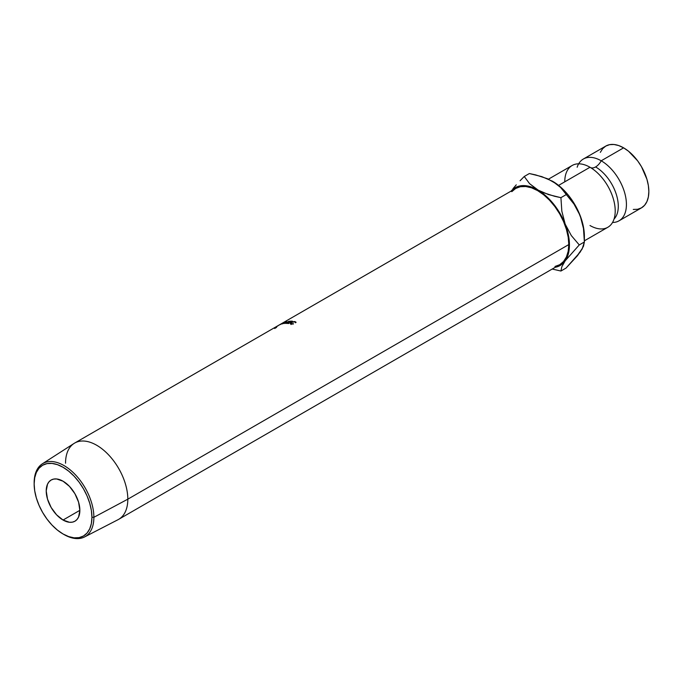 <?xml version="1.0" encoding="UTF-8"?>
<svg xmlns="http://www.w3.org/2000/svg" width="683" height="683" viewBox="0 0 683 683"><rect width="100%" height="100%" fill="white"/><g stroke="black" fill="none" stroke-linecap="round" stroke-linejoin="round"><path stroke-width="1.02" d="M614.034 219.072A32.092 18.535 -120 0 0 615.784 192.845A32.092 18.535 -120 0 0 595.593 166.942A10.569 6.104 120 0 0 601.202 160.787A35.678 20.601 60 0 1 625.141 194.57A35.678 20.601 60 0 1 616.271 221.975M577.152 167.233A35.678 20.601 60 0 1 601.202 160.787A10.569 6.104 -60 0 1 595.593 166.942A10.569 6.104 -60 0 1 590.582 167.608A10.569 6.104 120 0 0 595.593 166.942A32.092 18.535 60 0 1 617.808 211.337M65.542 463.228A44.028 25.425 60 0 1 74.66 443.071A44.028 25.425 60 0 1 108.588 454.861A44.028 25.425 60 0 1 127.815 499.179L93.878 517.296L91.932 517.296A40.86 23.589 60 0 1 63.041 533.978A40.86 23.589 60 0 1 34.15 483.94L34.705 490.77L36.353 497.975L39.016 505.283L42.611 512.412L46.99 519.089L51.985 525.056L57.406 530.085L63.041 533.978L68.676 536.59L74.097 537.828L79.091 537.623L83.471 536.001L87.065 533.022L89.738 528.796L91.377 523.485L91.932 517.296L91.377 510.474L89.738 503.26L87.065 495.952L83.471 488.823L79.091 482.147L74.097 476.179L68.676 471.15L63.041 467.257L57.406 464.645L51.985 463.415L46.99 463.612L42.611 465.234L39.016 468.214L36.353 472.44L34.705 477.75L34.15 483.94A40.86 23.589 60 0 1 63.041 467.257A40.86 23.589 60 0 1 91.932 517.296L93.878 517.296A42.235 24.383 -120 0 0 64.014 465.575A42.235 24.383 -120 0 0 34.15 482.813A42.235 24.383 60 0 1 42.32 463.834A42.235 24.383 60 0 1 75.062 474.395A42.235 24.383 60 0 1 93.878 517.296L127.815 499.179A44.028 25.425 -120 0 0 108.196 454.451A44.028 25.425 -120 0 0 74.063 443.429L42.32 463.834M63.041 520.036A23.785 13.728 60 0 1 47.503 499.077A23.785 13.728 60 0 1 51.148 480.021A23.785 13.728 60 0 1 63.041 481.199L69.478 486.39L74.934 493.749L78.579 502.159L79.86 510.329L63.041 520.036L56.604 514.845L51.148 507.486L47.503 499.077L46.222 490.906L47.503 484.213L49.056 481.754L51.148 480.021L53.701 479.082L56.604 478.962L63.041 481.199A23.785 13.728 60 0 1 78.579 502.159A23.785 13.728 60 0 1 74.934 521.214L72.389 522.162L69.478 522.273L63.041 520.036L79.86 510.329L78.579 517.022L77.025 519.481L74.934 521.214A23.785 13.728 60 0 1 63.041 520.036M63.041 533.978L64.014 534.541A42.235 24.383 -120 0 0 93.878 517.296A42.235 24.383 60 0 1 84.547 536.958L118.082 519.669A44.028 25.425 -120 0 0 127.815 499.179A44.028 25.425 60 0 1 118.697 519.328L559.684 264.731A44.028 25.425 -120 0 0 568.802 244.574L127.815 499.179L568.802 244.574A44.028 25.425 -120 0 0 549.584 200.264A44.028 25.425 -120 0 0 515.656 188.465L520.369 186.715L525.756 186.502L531.596 187.825L537.666 190.642L543.745 194.843L549.584 200.264L554.963 206.693L559.684 213.881L563.552 221.565L566.429 229.445L568.205 237.214L568.802 244.574L568.205 251.242L566.429 256.962L563.552 261.512L559.684 264.731L554.963 266.472M290.557 321.13A44.028 25.425 60 0 1 292.589 321.249L292.179 321.488A44.028 25.425 -120 0 0 290.471 321.369L289.25 322.069A44.028 25.425 60 0 1 290.967 322.188L290.557 322.419A44.028 25.425 -120 0 0 288.841 322.308L287.321 323.187A44.028 25.425 60 0 1 289.037 323.298L288.636 323.537A44.028 25.425 -120 0 0 286.595 323.409L290.557 321.13L286.595 323.409A44.028 25.425 -120 0 1 288.636 323.537L289.037 323.298A44.028 25.425 -120 0 0 287.321 323.187L288.841 322.308A44.028 25.425 -120 0 1 290.557 322.419L290.967 322.188A44.028 25.425 -120 0 0 289.25 322.069L290.471 321.369A44.028 25.425 -120 0 1 292.179 321.488L292.589 321.249A44.028 25.425 -120 0 0 290.557 321.13L290.557 321.13M284 323.571A44.028 25.425 -120 0 0 283.932 323.58L285.579 322.145L282.421 323.862A44.028 25.425 -120 0 0 282.13 323.938L286.51 321.548A44.028 25.425 60 0 1 286.553 321.539L284.674 323.17L289.319 321.155A44.028 25.425 60 0 1 289.37 321.155L285.878 323.418A44.028 25.425 -120 0 0 285.562 323.435L288.072 321.804L284 323.571A44.028 25.425 -120 0 0 283.932 323.58L285.579 322.145L282.421 323.862A44.028 25.425 -120 0 0 282.13 323.938L286.51 321.548A44.028 25.425 -120 0 1 286.553 321.539L284.709 323.255L289.319 321.155A44.028 25.425 -120 0 1 289.37 321.155L285.878 323.418A44.028 25.425 -120 0 0 285.562 323.435L288.072 321.804L284 323.571M283.821 322.811L279.424 324.869L283.821 322.811M296.004 322.496L295.167 321.599L295.449 322.786L295.167 321.599L291.103 322.436L290.164 323.315L291.018 323.998L293.485 323.947L291.496 324.075L291.41 322.496L294.74 321.83L296.004 322.496L295.09 321.941L293.101 321.872L290.864 322.897L291.12 323.682L293.434 323.716L292.811 324.058L290.326 323.733L290.753 322.658L294.262 321.522L296.038 322.197M633.278 209.45L637.64 209.28L641.465 207.863A35.678 20.601 -120 0 0 646.929 179.279A35.678 20.601 -120 0 0 623.622 147.844L601.202 160.787A35.678 20.601 60 0 1 624.51 192.222A35.678 20.601 60 0 1 619.037 220.814A35.678 20.601 60 0 1 612.531 222.479M584.383 240.817L607.827 227.285A35.678 20.601 -120 0 0 613.291 198.693A35.678 20.601 -120 0 0 589.992 167.258A35.678 20.601 -120 0 0 564.764 181.823M589.992 225.518A35.678 20.601 -120 0 0 615.05 207.547A35.678 20.601 -120 0 0 595.311 170.989A35.678 20.601 -120 0 0 589.992 167.258L558.592 185.392L589.992 167.258A35.678 20.601 -120 0 0 572.149 165.491L548.466 179.168M577.818 254.844L581.967 248.945M583.47 228.438L580.123 215.512A44.924 25.937 -120 0 0 552.615 181.285L560.683 187.526L574.002 204.097L580.123 215.512L583.47 228.438L584.383 241.978L582.172 248.971L577.4 255.766L566.045 268.069L560.922 271.031L552.214 269.042L560.922 271.031L561.827 266.763L565.183 260.821A44.924 25.937 60 0 1 555.228 267.301L560.128 265.499L562.869 263.476L565.183 260.821L568.35 253.803L569.434 244.932L569.161 239.989L567.018 229.505L562.869 218.816L560.128 213.625L553.554 204.004L545.888 195.91L529.598 183.676L524.245 176.487L529.359 173.533L535.703 174.916L547.484 178.733L557.046 184.256L560.683 187.526L574.002 204.097L580.123 215.512A44.924 25.937 -120 0 1 584.383 236.309L584.11 231.358L581.967 220.874L577.818 210.185L575.077 204.994L568.504 195.372L564.773 191.095L556.765 183.992L552.342 181.123M578.663 163.826A35.678 20.601 60 0 1 583.367 159.019A35.678 20.601 60 0 1 601.202 160.787L623.622 147.844A35.678 20.601 -120 0 0 605.787 146.077L602.645 148.681L600.314 152.369M619.037 220.814L641.465 207.863L644.598 205.259L646.929 201.57L648.363 196.935L648.85 191.53L648.363 185.571L646.929 179.279L641.465 166.669L637.64 160.838L628.548 151.242L623.622 147.844L618.704 145.556L613.974 144.489L609.612 144.659L605.787 146.077L583.367 159.019M584.178 235.191L584.383 241.978L579.261 244.932L571.304 235.55L565.183 224.135L561.836 211.209L560.922 197.669L566.045 194.706L560.922 197.669L554.579 196.286L542.806 192.469L533.525 187.834L525.509 185.691L518.329 186.331L515.204 187.688L511.191 191.035A44.924 25.937 60 0 1 537.666 189.917A44.924 25.937 60 0 1 565.183 224.135A44.924 25.937 60 0 1 565.183 260.821L579.261 244.932L571.304 235.55L565.183 224.135L561.836 211.209L560.922 197.669L548.466 194.57L537.666 189.917L529.598 183.676L524.245 176.487L529.359 173.533L541.815 176.632L552.615 181.285A44.924 25.937 -120 0 0 552.453 181.191M511.78 191.675L515.656 188.465L74.66 443.071M512.933 188.739L516.28 184.837L512.933 188.739M520.079 180.739L524.245 176.487L520.079 180.739M580.123 252.189L566.045 268.069L560.922 271.031L561.827 266.763L565.183 260.821L579.261 244.932L584.383 241.978L583.478 246.247L580.123 252.189M84.547 536.958A42.235 24.383 60 0 1 63.528 534.251M291.419 323.768L290.702 323.341L291.018 324.545M279.919 324.698L283.616 322.931L280.448 324.254M283.616 322.931L284.06 322.308M280.704 324.118L282.531 323.093M278.066 325.637L278.895 325.245M276.598 326.653L277.827 325.945M276.615 327.268A44.028 25.425 -120 0 0 276.461 327.447L274.634 328.497M280.32 324.468L283.334 323.016M584.383 236.309L584.383 241.978"/></g></svg>
